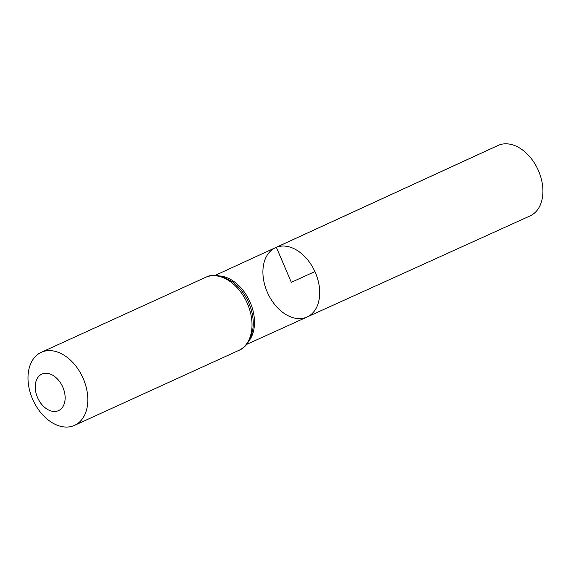 <?xml version="1.0" encoding="UTF-8"?>
<svg xmlns="http://www.w3.org/2000/svg" width="571" height="571" viewBox="0 0 571 571"><rect width="100%" height="100%" fill="white"/><g stroke="black" fill="none" stroke-linecap="round" stroke-linejoin="round"><path stroke-width="0.86" d="M276.364 247.3A38.093 25.931 -114.5 0 0 275.45 247.693A38.093 25.931 -114.5 0 0 267.713 293.101A38.093 25.931 -114.5 0 0 307.084 317.005A38.093 25.931 -114.5 0 0 315.199 272.231A38.093 25.931 -114.5 0 0 276.364 247.3A38.093 25.931 -114.5 0 0 275.45 247.693L497.976 145.477A38.7 26.345 -114.5 0 1 498.904 145.084A38.7 26.345 -114.5 0 1 538.346 170.408A38.7 26.345 -114.5 0 1 530.109 215.888L307.084 317.005A38.093 25.931 -114.5 0 0 315.199 272.231A38.093 25.931 -114.5 0 0 276.364 247.3M42.311 373.919A20.064 13.661 65.5 0 1 65.137 397.266A20.064 13.661 65.5 0 1 43.103 405.924A20.064 13.661 65.5 0 1 42.311 373.919M42.168 351.943A40.134 27.315 65.5 0 1 83.059 378.173A40.134 27.315 65.5 0 1 74.565 425.352A40.134 27.315 65.5 0 1 33.054 400.185A40.134 27.315 65.5 0 1 41.24 352.336A40.134 27.315 65.5 0 1 42.168 351.943M314.899 271.568L291.303 282.331L276.364 247.3L498.904 145.084M219.571 275.95A37.922 25.816 65.5 0 1 249.72 301.31A37.922 25.816 65.5 0 1 249.12 340.701M206.374 277.006A40.134 27.315 65.5 0 1 247.264 303.237A40.134 27.315 65.5 0 1 238.778 350.416C246.308 347.461 251.083 339.831 253.081 327.54A39.028 26.566 65.5 0 0 232.104 281.582C221.441 275.222 212.912 273.673 206.502 276.949L205.453 277.399A40.134 27.315 65.5 0 1 206.374 277.006M246.515 344.47L307.084 317.005M215.017 275.45L275.45 247.693M74.565 425.352L238.778 350.416M41.24 352.336L205.453 277.399"/></g></svg>
